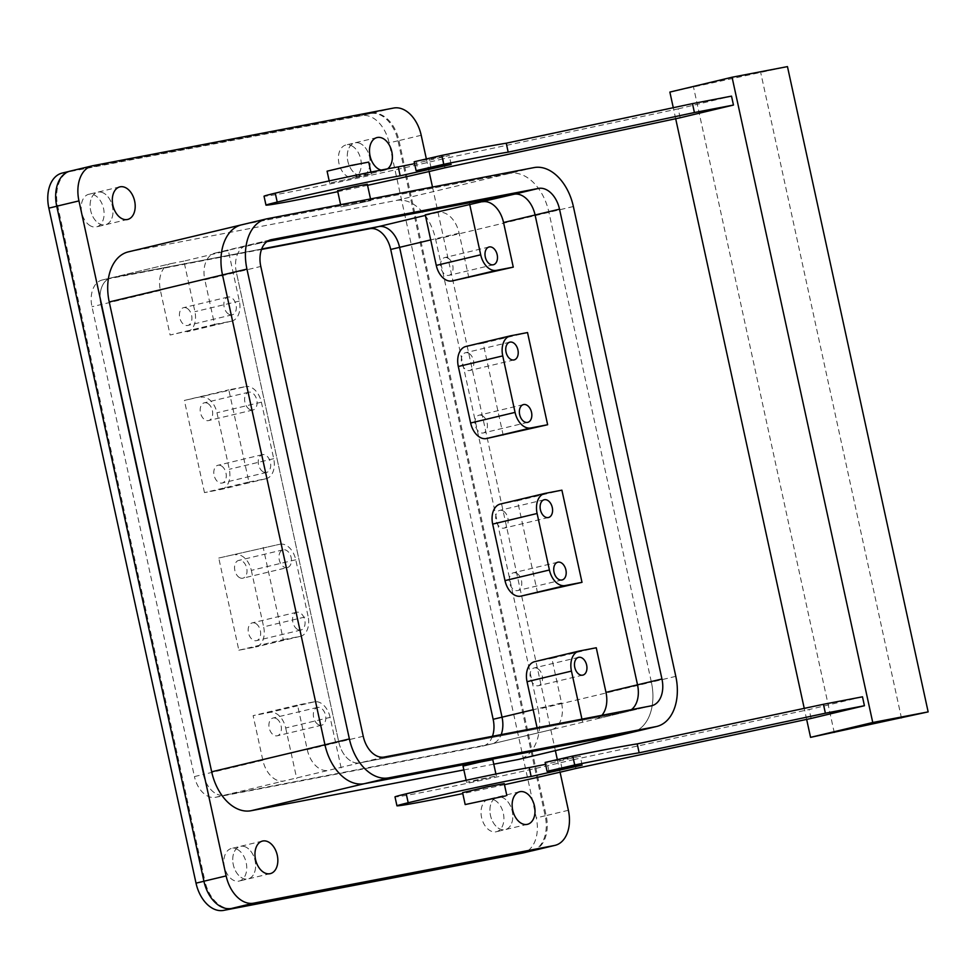 <?xml version="1.0" encoding="UTF-8"?>
<svg xmlns="http://www.w3.org/2000/svg" width="977" height="977" viewBox="0 0 977 977"><rect width="100%" height="100%" fill="white"/><g stroke="black" fill="none" stroke-linecap="round" stroke-linejoin="round"><path stroke-width="0.73" stroke-dasharray="4.88 3.66" d="M239.646 577.676A9.135 6.045 -103.4 0 1 234.565 568.333A9.135 6.045 -103.4 0 1 238.669 560.419A9.135 6.045 -103.4 0 1 241.93 560.932A9.135 6.045 -103.4 0 1 247.01 570.275A9.135 6.045 -103.4 0 1 242.907 578.189A9.135 6.045 -103.4 0 1 239.646 577.676M287.336 567.588A9.135 6.045 76.6 0 1 284.075 567.075A9.135 6.045 -103.4 0 1 278.982 557.733A9.135 6.045 -103.4 0 1 283.086 549.819A9.135 6.045 -103.4 0 1 286.346 550.332A9.135 6.045 76.6 0 1 291.439 559.674A9.135 6.045 76.6 0 1 287.336 567.588L242.907 578.189M279.996 544.213A18.27 12.078 76.6 0 1 295.75 559.784L308.073 616.279L263.643 626.88A18.27 12.078 76.6 0 1 256.023 646.921A18.27 12.078 76.6 0 1 255.669 646.994L238.852 650.218L218.75 558.038L279.996 544.213L218.75 558.038M238.852 650.218L283.269 639.617L263.179 547.438M283.269 639.617L300.086 636.393A18.27 12.078 76.6 0 0 300.44 636.32A18.27 12.078 76.6 0 0 308.073 616.279M297.692 629.518A9.135 6.045 76.6 0 0 300.94 630.031A9.135 6.045 76.6 0 0 305.056 622.117A9.135 6.045 76.6 0 0 299.963 612.774A9.135 6.045 76.6 0 0 296.703 612.261A9.135 6.045 76.6 0 0 292.599 620.175A9.135 6.045 76.6 0 0 297.692 629.518M295.75 559.784L251.333 570.385A18.27 12.078 76.6 0 0 235.567 554.814M251.333 570.385L263.643 626.88M255.547 623.375A9.135 6.045 76.6 0 0 252.286 622.874A9.135 6.045 76.6 0 0 248.182 630.776A9.135 6.045 76.6 0 0 253.263 640.13A9.135 6.045 76.6 0 0 256.524 640.631A9.135 6.045 76.6 0 0 260.627 632.717A9.135 6.045 76.6 0 0 255.547 623.375M363.236 736.279L338.799 742.117A24.352 16.108 76.6 0 0 359.817 762.866A24.352 16.108 76.6 0 1 338.799 742.117L236.361 272.29L204.828 279.813A24.352 16.108 76.6 0 1 215.001 253.092A24.352 16.108 76.6 0 1 215.465 252.994L266.916 241.637L246.998 245.459A24.352 16.108 76.6 0 0 246.534 245.557A24.352 16.108 76.6 0 0 236.361 272.29L338.799 742.117L307.267 749.64L297.533 705.04L253.116 715.64L262.837 760.253A24.352 16.108 76.6 0 0 283.855 781.002L359.817 762.866L626.88 711.659A24.352 16.108 76.6 0 0 627.356 711.561A24.352 16.108 76.6 0 0 631.398 709.644A24.352 16.108 76.6 0 1 627.356 711.561L651.781 705.724M262.837 760.253L203.314 774.456L100.875 304.629A24.352 16.108 -103.4 0 1 111.048 277.895A24.352 16.108 76.6 0 0 100.875 304.629L203.314 774.456A24.352 16.108 76.6 0 0 224.331 795.205L491.394 743.998A24.352 16.108 76.6 0 0 491.858 743.9A24.352 16.108 76.6 0 0 501.177 734.619A24.352 16.108 -103.4 0 1 491.858 743.9A24.352 16.108 -103.4 0 1 491.394 743.998L224.331 795.205A24.352 16.108 -103.4 0 1 203.314 774.456L194.435 776.581L91.985 306.741A24.352 16.108 -103.4 0 1 102.158 280.02A24.352 16.108 -103.4 0 1 102.634 279.923L261.494 249.453M102.634 279.923L111.512 277.798A24.352 16.108 76.6 0 0 111.048 277.895A24.352 16.108 -103.4 0 1 111.512 277.798L261.665 249.013L111.512 277.798L171.036 263.595A24.352 16.108 76.6 0 0 170.572 263.692A24.352 16.108 76.6 0 0 160.399 290.413L170.12 335.013L214.549 324.413L204.828 279.813M248.915 482.015L265.732 478.791L221.303 489.392L204.486 492.616L248.915 482.015L228.813 389.835L245.63 386.611L184.384 400.436L228.813 389.835M204.486 492.616L184.384 400.436M307.267 749.64A24.352 16.108 76.6 0 0 328.272 770.401M675.803 676.353L651.378 682.178L548.927 212.351A45.663 30.202 76.6 0 0 509.53 173.43A45.663 30.202 76.6 0 1 548.927 212.351L651.378 682.178A45.663 30.202 76.6 0 1 632.302 732.286A45.663 30.202 76.6 0 0 651.378 682.178L538.095 709.217A45.663 30.202 -103.4 0 1 519.019 759.324M533.967 167.604L396.259 200.468L129.184 251.687L242.467 224.649L509.53 173.43L242.467 224.649A45.663 30.202 76.6 0 0 241.588 224.832M214.549 324.413L231.366 321.189A18.27 12.078 76.6 0 0 231.72 321.115A18.27 12.078 76.6 0 0 239.341 301.075L228.325 250.527L215.465 252.994M228.96 314.313A9.135 6.045 76.6 0 0 232.221 314.826A9.135 6.045 76.6 0 0 236.324 306.912A9.135 6.045 76.6 0 0 231.244 297.57A9.135 6.045 76.6 0 0 227.983 297.057A9.135 6.045 76.6 0 0 223.88 304.971A9.135 6.045 76.6 0 0 228.96 314.313M231.366 321.189L170.12 335.013M186.937 331.789A18.27 12.078 76.6 0 0 187.291 331.716A18.27 12.078 76.6 0 0 194.924 311.675L183.896 261.128L228.325 250.527M171.036 263.595L183.896 261.128M186.815 308.17A9.135 6.045 76.6 0 0 183.554 307.67A9.135 6.045 76.6 0 0 179.45 315.571A9.135 6.045 76.6 0 0 184.543 324.926A9.135 6.045 76.6 0 0 187.804 325.426A9.135 6.045 76.6 0 0 191.907 317.525A9.135 6.045 76.6 0 0 186.815 308.17M532.819 850.662A31.96 21.14 76.6 0 0 546.167 815.587L398.995 140.578A31.96 21.14 76.6 0 0 371.407 113.344L70.71 170.999L92.925 165.699M360.818 143.79A16.743 11.077 76.6 0 0 354.834 142.862A16.743 11.077 76.6 0 0 347.311 157.358A16.743 11.077 76.6 0 0 356.642 174.492A16.743 11.077 76.6 0 0 362.614 175.433A16.743 11.077 76.6 0 0 370.136 160.924A16.743 11.077 76.6 0 0 360.818 143.79A16.743 11.077 -103.4 0 1 370.136 160.924A16.743 11.077 -103.4 0 1 362.614 175.433A16.743 11.077 -103.4 0 1 356.642 174.492A16.743 11.077 -103.4 0 1 347.311 157.358A16.743 11.077 -103.4 0 1 354.834 142.862A16.743 11.077 -103.4 0 1 360.818 143.79M503.448 797.989A16.743 11.077 76.6 0 0 497.476 797.049A16.743 11.077 76.6 0 0 489.953 811.557A16.743 11.077 76.6 0 0 499.271 828.691A16.743 11.077 76.6 0 0 505.256 829.632A16.743 11.077 76.6 0 0 512.778 815.123A16.743 11.077 76.6 0 0 503.448 797.989A16.743 11.077 -103.4 0 1 512.778 815.123A16.743 11.077 -103.4 0 1 505.256 829.632A16.743 11.077 -103.4 0 1 499.271 828.691A16.743 11.077 -103.4 0 1 489.953 811.557A16.743 11.077 -103.4 0 1 497.476 797.049A16.743 11.077 -103.4 0 1 503.448 797.989M103.635 193.104A16.743 11.077 76.6 0 0 97.663 192.176A16.743 11.077 76.6 0 0 90.14 206.672A16.743 11.077 76.6 0 0 99.459 223.806A16.743 11.077 76.6 0 0 105.431 224.747A16.743 11.077 76.6 0 0 112.966 210.238A16.743 11.077 76.6 0 0 103.635 193.104A16.743 11.077 -103.4 0 1 112.966 210.238A16.743 11.077 -103.4 0 1 105.431 224.747A16.743 11.077 -103.4 0 1 99.459 223.806A16.743 11.077 -103.4 0 1 90.14 206.672A16.743 11.077 -103.4 0 1 97.663 192.176A16.743 11.077 -103.4 0 1 103.635 193.104M246.277 847.303A16.743 11.077 76.6 0 0 240.293 846.363A16.743 11.077 76.6 0 0 232.77 860.871A16.743 11.077 76.6 0 0 242.101 878.005A16.743 11.077 76.6 0 0 248.073 878.946A16.743 11.077 76.6 0 0 255.595 864.437A16.743 11.077 76.6 0 0 246.277 847.303A16.743 11.077 -103.4 0 1 255.595 864.437A16.743 11.077 -103.4 0 1 248.073 878.946A16.743 11.077 -103.4 0 1 242.101 878.005A16.743 11.077 -103.4 0 1 232.77 860.871A16.743 11.077 -103.4 0 1 240.293 846.363A16.743 11.077 -103.4 0 1 246.277 847.303M341.132 767.934L330.116 717.387L285.687 727.987A18.27 12.078 76.6 0 0 269.933 712.416L253.116 715.64M285.687 727.987L296.715 778.535M276.283 718.535A9.135 6.045 76.6 0 0 273.035 718.022A9.135 6.045 76.6 0 0 268.931 725.935A9.135 6.045 76.6 0 0 274.012 735.278A9.135 6.045 76.6 0 0 277.273 735.791A9.135 6.045 76.6 0 0 281.376 727.877A9.135 6.045 76.6 0 0 276.283 718.535M330.116 717.387A18.27 12.078 76.6 0 0 314.35 701.816L297.533 705.04M318.441 724.678A9.135 6.045 76.6 0 0 321.689 725.19A9.135 6.045 76.6 0 0 325.793 717.277A9.135 6.045 76.6 0 0 320.712 707.934A9.135 6.045 76.6 0 0 317.452 707.421A9.135 6.045 76.6 0 0 313.348 715.335A9.135 6.045 76.6 0 0 318.441 724.678M221.303 489.392A18.27 12.078 76.6 0 0 221.657 489.318A18.27 12.078 76.6 0 0 229.29 469.278L216.967 412.782A18.27 12.078 76.6 0 0 201.201 397.212M207.564 403.33A9.135 6.045 76.6 0 0 204.303 402.817A9.135 6.045 76.6 0 0 200.2 410.731A9.135 6.045 76.6 0 0 205.292 420.073A9.135 6.045 76.6 0 0 208.541 420.586A9.135 6.045 76.6 0 0 212.656 412.673A9.135 6.045 76.6 0 0 207.564 403.33M221.181 465.773A9.135 6.045 76.6 0 0 217.92 465.272A9.135 6.045 76.6 0 0 213.816 473.173A9.135 6.045 76.6 0 0 218.897 482.528A9.135 6.045 76.6 0 0 222.158 483.029A9.135 6.045 76.6 0 0 226.261 475.127A9.135 6.045 76.6 0 0 221.181 465.773M265.732 478.791A18.27 12.078 76.6 0 0 266.074 478.718A18.27 12.078 76.6 0 0 273.707 458.677L261.384 402.182A18.27 12.078 76.6 0 0 245.63 386.611M249.709 409.473A9.135 6.045 76.6 0 0 252.97 409.986A9.135 6.045 76.6 0 0 257.073 402.072A9.135 6.045 76.6 0 0 251.981 392.73A9.135 6.045 76.6 0 0 248.732 392.217A9.135 6.045 76.6 0 0 244.629 400.13A9.135 6.045 76.6 0 0 249.709 409.473M263.326 471.915A9.135 6.045 76.6 0 0 266.587 472.428A9.135 6.045 76.6 0 0 270.69 464.515A9.135 6.045 76.6 0 0 265.597 455.172A9.135 6.045 76.6 0 0 262.349 454.659A9.135 6.045 76.6 0 0 258.233 462.573A9.135 6.045 76.6 0 0 263.326 471.915M384.254 757.041L359.817 762.866L626.88 711.659L550.918 729.795A24.352 16.108 76.6 0 0 551.394 729.685A24.352 16.108 76.6 0 0 561.567 702.964L551.834 658.364L596.263 647.763M463.867 769.925L493.764 764.185M492.774 759.605L463.025 766.09M396.259 200.468A45.663 30.202 -103.4 0 1 435.657 239.389L538.095 709.217M341.999 206.745L370.881 200.566L341.999 206.745M128.317 251.871A45.663 30.202 -103.4 0 1 129.184 251.687M468.85 277.737L459.117 233.137A24.352 16.108 76.6 0 0 438.111 212.375L425.251 214.842M503.216 435.339L483.114 343.159L527.531 332.559M537.57 592.941L517.48 500.761L561.897 490.161M595.347 719.182A24.352 16.108 76.6 0 0 595.811 719.084A24.352 16.108 76.6 0 0 601.881 715.311M426.314 158.726L429.098 171.525M432.493 187.059L555.376 750.654M557.281 759.385L560.065 772.196M387.576 168.838A16.743 11.077 -103.4 0 1 384.828 170.132A16.743 11.077 -103.4 0 1 381.128 170.083M581.938 719.133L582.487 721.649M537.081 727.731L538.058 732.261M579.446 650.987L535.017 661.588L551.834 658.364M537.423 668.463A9.135 6.045 76.6 0 0 534.163 667.95A9.135 6.045 76.6 0 0 530.059 675.864A9.135 6.045 76.6 0 0 535.152 685.207A9.135 6.045 76.6 0 0 538.4 685.72A9.135 6.045 76.6 0 0 542.516 677.806A9.135 6.045 76.6 0 0 537.423 668.463M447.954 258.099A9.135 6.045 76.6 0 0 444.694 257.586A9.135 6.045 76.6 0 0 440.59 265.5A9.135 6.045 76.6 0 0 445.671 274.855A9.135 6.045 76.6 0 0 448.932 275.355A9.135 6.045 76.6 0 0 453.035 267.442A9.135 6.045 76.6 0 0 447.954 258.099M483.114 343.159L466.298 346.383L510.715 335.783M482.308 415.701A9.135 6.045 76.6 0 0 479.06 415.188A9.135 6.045 76.6 0 0 474.956 423.102A9.135 6.045 76.6 0 0 480.037 432.457A9.135 6.045 76.6 0 0 483.297 432.958A9.135 6.045 76.6 0 0 487.401 425.044A9.135 6.045 76.6 0 0 482.308 415.701M468.704 353.259A9.135 6.045 76.6 0 0 465.443 352.746A9.135 6.045 76.6 0 0 461.339 360.66A9.135 6.045 76.6 0 0 466.42 370.002A9.135 6.045 76.6 0 0 469.681 370.515A9.135 6.045 76.6 0 0 473.784 362.601A9.135 6.045 76.6 0 0 468.704 353.259M545.081 493.385L500.664 503.985L517.48 500.761M503.057 510.861A9.135 6.045 76.6 0 0 499.797 510.348A9.135 6.045 76.6 0 0 495.693 518.262A9.135 6.045 76.6 0 0 500.786 527.604A9.135 6.045 76.6 0 0 504.047 528.117A9.135 6.045 76.6 0 0 508.15 520.204A9.135 6.045 76.6 0 0 503.057 510.861M516.674 573.304A9.135 6.045 76.6 0 0 513.413 572.791A9.135 6.045 76.6 0 0 509.31 580.704A9.135 6.045 76.6 0 0 514.403 590.059A9.135 6.045 76.6 0 0 517.663 590.56A9.135 6.045 76.6 0 0 521.767 582.646A9.135 6.045 76.6 0 0 516.674 573.304M337.566 190.698L367.315 184.213M370.1 174.431L329.676 183.078L370.1 174.431M327.087 171.183L368.72 162.097M462.585 792.665L504.23 783.591M478.107 779.597L467.458 782.137L472.245 781.49L496.34 775.97L478.107 779.597M575.942 768.459L573.987 759.532L809.176 709.534L862.483 696.809M573.987 759.532A109.595 2.442 -12.3 0 1 463.88 784.03A109.595 2.442 -12.3 0 1 395.209 796.927A36.528 0.818 -12.3 0 1 395.001 796.89M548.952 771.134L547.01 762.207L580.204 756.198L545.557 764.344M547.01 762.207L545.142 762.439M811.118 718.449L809.176 709.534M504.474 784.69A109.595 2.442 -12.3 0 1 462.793 793.58M562.105 768.875L560.163 759.959M669.868 92.082L787.462 66.607M834.309 732.799L693.609 87.527M806.648 719.402L804.242 708.374M675.681 118.73L673.275 107.702M680.151 117.777L678.209 108.862L443.021 158.86L444.962 167.788M443.021 158.86A109.595 2.442 -12.3 0 1 332.913 183.358A109.595 2.442 -12.3 0 1 264.242 196.255A36.528 0.818 -12.3 0 1 264.034 196.218M414.175 161.767L449.237 155.526L414.59 163.672M678.209 108.862L731.517 96.137M901.502 718.254L760.802 72.97M431.138 168.203L429.196 159.288M367.547 185.312A109.595 2.442 -12.3 0 1 337.786 191.663M270.507 239.853L246.998 245.459A24.352 16.108 76.6 0 0 246.534 245.557A24.352 16.108 76.6 0 0 236.361 272.29L260.798 266.452M651.317 705.834L626.88 711.659A24.352 16.108 76.6 0 0 627.356 711.561L595.811 719.084M494.57 800.102A16.743 11.077 -103.4 0 1 503.888 817.248A16.743 11.077 -103.4 0 1 496.365 831.745A16.743 11.077 -103.4 0 1 490.393 830.816A16.743 11.077 -103.4 0 1 481.063 813.682A16.743 11.077 -103.4 0 1 488.598 799.174A16.743 11.077 -103.4 0 1 494.57 800.102M531.525 850.93L531.83 850.857A31.96 21.14 -103.4 0 0 545.178 815.783L398.005 140.773A31.96 21.14 -103.4 0 0 370.417 113.527L71.7 170.804A31.96 21.14 -103.4 0 0 71.089 170.938A31.96 21.14 -103.4 0 0 57.728 206.013L204.914 881.022L203.937 881.266M232.489 908.268A31.96 21.14 -103.4 0 1 204.914 881.022M62.198 173.063A31.96 21.14 -103.4 0 1 62.809 172.929L361.539 115.652A31.96 21.14 -103.4 0 1 389.115 142.886L536.288 817.908A31.96 21.14 -103.4 0 1 522.939 852.982M90.58 225.931A16.743 11.077 -103.4 0 1 81.25 208.797A16.743 11.077 -103.4 0 1 88.773 194.289A16.743 11.077 -103.4 0 1 94.745 195.229A16.743 11.077 -103.4 0 1 104.075 212.363A16.743 11.077 -103.4 0 1 96.552 226.859A16.743 11.077 -103.4 0 1 90.58 225.931M492.457 736.292A24.352 16.108 -103.4 0 1 482.98 746.013A24.352 16.108 -103.4 0 1 482.516 746.123L215.441 797.33A24.352 16.108 -103.4 0 1 194.435 776.581M237.387 849.416A16.743 11.077 -103.4 0 1 246.717 866.562A16.743 11.077 -103.4 0 1 239.194 881.059A16.743 11.077 -103.4 0 1 233.21 880.13A16.743 11.077 -103.4 0 1 223.892 862.996A16.743 11.077 -103.4 0 1 231.415 848.488A16.743 11.077 -103.4 0 1 237.387 849.416M351.928 145.915A16.743 11.077 -103.4 0 1 361.258 163.049A16.743 11.077 -103.4 0 1 353.723 177.545A16.743 11.077 -103.4 0 1 347.751 176.617A16.743 11.077 -103.4 0 1 338.433 159.483A16.743 11.077 -103.4 0 1 345.956 144.975A16.743 11.077 -103.4 0 1 351.928 145.915M160.399 290.413L91.985 306.741M300.086 636.393L255.669 646.994M215.441 797.33L283.855 781.002M314.35 701.816L269.933 712.416M550.918 729.795L482.516 746.123M573.365 206.513L435.657 239.389M438.111 212.375L425.374 215.416M459.117 233.137L430.71 239.915M561.567 702.964L533.161 709.742M239.341 301.075L194.924 311.675M421.197 135.278L398.995 140.578M568.382 810.287L546.167 815.587M393.621 108.044L371.407 113.344M273.707 458.677L229.29 469.278M261.384 402.182L216.967 412.782M397.15 805.842L395.209 796.927M266.184 205.17L264.242 196.255M416.043 161.535L417.985 170.462M242.467 224.649L266.892 218.811M57.728 206.013L56.751 206.245M545.178 815.783L536.288 817.908M398.005 140.773L389.115 142.886M370.417 113.527L361.539 115.652M71.7 170.804L62.809 172.929M283.086 549.819L238.669 560.419M300.44 636.32L256.023 646.921M300.94 630.031L256.524 640.631M296.703 612.261L252.286 622.874M215.001 253.092L270.971 239.731M102.158 280.02L170.572 263.692M231.72 321.115L187.291 331.716M232.221 314.826L187.804 325.426M227.983 297.057L183.554 307.67M482.98 746.013L551.394 729.685M384.828 170.132L353.723 177.545M377.049 137.562L345.956 144.975M527.458 824.319L496.365 831.745M519.691 791.749L488.598 799.174M127.645 219.446L96.552 226.859M119.878 186.876L88.773 194.289M270.287 873.633L239.194 881.059M262.508 841.063L231.415 848.488M321.689 725.19L277.273 735.791M317.452 707.421L273.035 718.022M266.074 478.718L221.657 489.318M582.829 675.119L538.4 685.72M578.592 657.35L534.163 667.95M493.361 264.755L448.932 275.355M489.111 246.986L444.694 257.586M509.86 342.145L465.443 352.746M514.097 359.915L469.681 370.515M548.463 517.517L504.047 528.117M544.226 499.748L499.797 510.348M562.08 579.959L517.663 590.56M557.843 562.19L513.413 572.791M527.714 422.357L483.297 432.958M523.477 404.588L479.06 415.188M266.587 472.428L222.158 483.029M262.349 454.659L217.92 465.272M252.97 409.986L208.541 420.586M248.732 392.217L204.303 402.817M370.527 198.942L370.881 200.566M340.619 204.681L341.132 207.051M370.906 172.123L371.321 173.991M329.2 180.916L329.676 183.078M495.913 774.016L496.34 775.97M466.127 780.293L466.591 782.455M582.145 765.113L580.204 756.198M451.179 164.441L449.237 155.526M71.089 170.938L69.013 171.439"/><path stroke-width="1.47" d="M242.467 224.649A45.663 30.202 76.6 0 0 241.588 224.832A45.663 30.202 76.6 0 0 222.512 274.94L324.95 744.767A45.663 30.202 76.6 0 0 364.36 783.688A45.663 30.202 76.6 0 1 324.95 744.767L222.512 274.94L109.241 301.978A45.663 30.202 -103.4 0 1 128.317 251.871L241.588 224.832A45.663 30.202 76.6 0 0 222.512 274.94L246.949 269.102A45.663 30.202 76.6 0 1 266.025 219.007A45.663 30.202 76.6 0 1 266.892 218.811L533.967 167.604A45.663 30.202 76.6 0 1 573.365 206.513L675.803 676.353A45.663 30.202 76.6 0 1 656.727 726.461A45.663 30.202 76.6 0 1 655.86 726.644L388.785 777.851A45.663 30.202 76.6 0 1 349.387 738.942L246.949 269.102M656.727 726.461L632.302 732.286A45.663 30.202 76.6 0 1 631.423 732.469L364.36 783.688L631.423 732.469A45.663 30.202 76.6 0 0 632.302 732.286L519.019 759.324A45.663 30.202 -103.4 0 1 518.152 759.508L493.764 764.185M503.546 222.536L535.091 215.001A24.352 16.108 76.6 0 0 514.073 194.252L266.916 241.637L514.073 194.252L425.251 214.842L436.267 265.402A18.27 12.078 76.6 0 0 452.033 280.961L513.267 267.136L503.546 222.536A24.352 16.108 76.6 0 0 482.528 201.775M559.516 209.176L661.954 679.003L637.529 684.84A24.352 16.108 76.6 0 1 631.398 709.644A24.352 16.108 76.6 0 0 637.529 684.84L535.091 215.001L559.516 209.176A24.352 16.108 76.6 0 0 538.51 188.414L514.073 194.252A24.352 16.108 76.6 0 1 535.091 215.001L637.529 684.84L605.984 692.363L596.263 647.763L579.446 650.987A18.27 12.078 76.6 0 0 579.092 651.061A18.27 12.078 76.6 0 0 571.46 671.101L581.938 719.133M532.196 850.796A31.96 21.14 76.6 0 0 532.819 850.662L555.021 845.361A31.96 21.14 -103.4 0 1 554.411 845.496L253.715 903.151A31.96 21.14 -103.4 0 1 226.139 875.917L203.924 881.217A31.96 21.14 76.6 0 0 231.5 908.463L532.196 850.796L554.411 845.496M203.924 881.217L56.739 206.208A31.96 21.14 76.6 0 1 70.1 171.134A31.96 21.14 76.6 0 1 70.71 170.999M501.177 734.619A24.352 16.108 76.6 0 0 502.031 717.179L399.593 247.34L502.031 717.179A24.352 16.108 -103.4 0 1 501.177 734.619M430.71 239.915L399.593 247.34A24.352 16.108 76.6 0 0 378.587 226.591L261.665 249.013L378.587 226.591A24.352 16.108 -103.4 0 1 399.593 247.34L390.715 249.465L493.153 719.292A24.352 16.108 -103.4 0 1 492.457 736.292M388.785 777.851L251.077 810.727A45.663 30.202 -103.4 0 1 211.679 771.806L109.241 301.978M251.077 810.727L463.867 769.925M466.127 780.293L463.025 766.09L480.403 761.962L492.774 759.605L495.913 774.016M502.74 355.897L515.062 412.392L470.633 423.004A18.27 12.078 76.6 0 0 486.399 438.563L547.633 424.739L527.531 332.559L510.715 335.783A18.27 12.078 76.6 0 0 510.373 335.856A18.27 12.078 76.6 0 0 502.74 355.897L458.311 366.497A18.27 12.078 76.6 0 1 465.944 346.456A18.27 12.078 76.6 0 1 466.298 346.383M581.999 582.341L561.897 490.161L545.081 493.385A18.27 12.078 76.6 0 0 544.726 493.458A18.27 12.078 76.6 0 0 537.106 513.499L549.416 569.994A18.27 12.078 76.6 0 0 565.182 585.565L520.753 596.165L581.999 582.341L565.182 585.565M601.881 715.311A24.352 16.108 76.6 0 0 605.984 692.363M226.139 875.917L78.954 200.908A31.96 21.14 -103.4 0 1 92.302 165.834A31.96 21.14 -103.4 0 1 92.925 165.699L393.621 108.044A31.96 21.14 -103.4 0 1 421.197 135.278L426.314 158.726M429.098 171.525L432.493 187.059M555.376 750.654L557.281 759.385M560.065 772.196L568.382 810.287A31.96 21.14 -103.4 0 1 555.021 845.361M381.128 170.083A16.743 11.077 -103.4 0 1 378.844 169.192A16.743 11.077 -103.4 0 1 369.526 152.058A16.743 11.077 -103.4 0 1 377.049 137.562A16.743 11.077 -103.4 0 1 383.021 138.49A16.743 11.077 -103.4 0 1 392.119 153.389A16.743 11.077 -103.4 0 1 387.576 168.838M525.663 792.689A16.743 11.077 -103.4 0 1 534.981 809.823A16.743 11.077 -103.4 0 1 527.458 824.319A16.743 11.077 -103.4 0 1 521.486 823.391A16.743 11.077 -103.4 0 1 512.168 806.257A16.743 11.077 -103.4 0 1 519.691 791.749A16.743 11.077 -103.4 0 1 525.663 792.689M125.85 187.804A16.743 11.077 -103.4 0 1 135.168 204.938A16.743 11.077 -103.4 0 1 127.645 219.446A16.743 11.077 -103.4 0 1 121.673 218.506A16.743 11.077 -103.4 0 1 112.343 201.372A16.743 11.077 -103.4 0 1 119.878 186.876A16.743 11.077 -103.4 0 1 125.85 187.804M268.48 842.003A16.743 11.077 -103.4 0 1 277.81 859.137A16.743 11.077 -103.4 0 1 270.287 873.633A16.743 11.077 -103.4 0 1 264.315 872.705A16.743 11.077 -103.4 0 1 254.985 855.571A16.743 11.077 -103.4 0 1 262.508 841.063A16.743 11.077 -103.4 0 1 268.48 842.003M579.569 674.606A9.135 6.045 76.6 0 0 582.829 675.119A9.135 6.045 76.6 0 0 586.933 667.206A9.135 6.045 76.6 0 0 581.84 657.863A9.135 6.045 76.6 0 0 578.592 657.35A9.135 6.045 76.6 0 0 574.488 665.264A9.135 6.045 76.6 0 0 579.569 674.606M535.017 661.588A18.27 12.078 76.6 0 0 534.675 661.661A18.27 12.078 76.6 0 0 527.043 681.702L537.081 727.731M513.267 267.136L496.45 270.36A18.27 12.078 76.6 0 1 480.696 254.789L469.668 204.242M492.371 247.499A9.135 6.045 76.6 0 0 489.111 246.986A9.135 6.045 76.6 0 0 485.007 254.899A9.135 6.045 76.6 0 0 490.1 264.242A9.135 6.045 76.6 0 0 493.361 264.755A9.135 6.045 76.6 0 0 497.464 256.841A9.135 6.045 76.6 0 0 492.371 247.499M515.062 412.392A18.27 12.078 76.6 0 0 530.816 427.963L547.633 424.739M524.454 421.844A9.135 6.045 76.6 0 0 527.714 422.357A9.135 6.045 76.6 0 0 531.818 414.443A9.135 6.045 76.6 0 0 526.737 405.101A9.135 6.045 76.6 0 0 523.477 404.588A9.135 6.045 76.6 0 0 519.373 412.502A9.135 6.045 76.6 0 0 524.454 421.844M513.12 342.658A9.135 6.045 76.6 0 0 509.86 342.145A9.135 6.045 76.6 0 0 505.756 350.059A9.135 6.045 76.6 0 0 510.849 359.402A9.135 6.045 76.6 0 0 514.097 359.915A9.135 6.045 76.6 0 0 518.201 352.001A9.135 6.045 76.6 0 0 513.12 342.658M470.633 423.004L458.311 366.497M500.664 503.985A18.27 12.078 76.6 0 0 500.309 504.059A18.27 12.078 76.6 0 0 492.677 524.099L504.999 580.607A18.27 12.078 76.6 0 0 520.753 596.165M545.203 517.004A9.135 6.045 76.6 0 0 548.463 517.517A9.135 6.045 76.6 0 0 552.567 509.603A9.135 6.045 76.6 0 0 547.486 500.261A9.135 6.045 76.6 0 0 544.226 499.748A9.135 6.045 76.6 0 0 540.122 507.661A9.135 6.045 76.6 0 0 545.203 517.004M561.103 562.703A9.135 6.045 76.6 0 0 557.843 562.19A9.135 6.045 76.6 0 0 553.739 570.104A9.135 6.045 76.6 0 0 558.82 579.446A9.135 6.045 76.6 0 0 562.08 579.959A9.135 6.045 76.6 0 0 566.184 572.046A9.135 6.045 76.6 0 0 561.103 562.703M370.527 198.942L367.315 184.213L354.944 186.57L337.566 190.698L340.619 204.681M370.906 172.123L368.72 162.097L351.415 165.394L327.087 171.183L329.2 180.916M505.61 795.913L465.186 804.559L505.61 795.913M506.819 795.486L504.23 783.591L486.912 786.888L462.585 792.665L465.186 804.559M462.793 793.58A109.595 2.442 -12.3 0 1 397.15 805.842A36.528 0.818 -12.3 0 1 396.943 805.805L395.001 796.89A36.528 0.818 -12.3 0 1 406.237 793.825A79.149 1.759 -12.3 0 1 529.204 767.58L545.557 764.344M396.943 805.805A36.528 0.818 -12.3 0 1 408.191 802.752A79.149 1.759 -12.3 0 1 531.146 776.495L582.145 765.113L547.083 771.354L545.142 762.439L572.766 756.064A170.474 3.798 -12.3 0 1 637.212 743.888L823.44 704.295L862.483 696.809L864.425 705.724L825.382 713.21L639.153 752.815L637.212 743.888M504.474 784.69A109.595 2.442 -12.3 0 0 575.942 768.459L811.118 718.449L864.425 705.724M547.083 771.354L574.708 764.979A170.474 3.798 -12.3 0 1 639.153 752.815M825.382 713.21L823.44 704.295M928.15 711.891L872.754 722.504L810.568 737.354L928.15 711.891L787.462 66.607L732.066 77.232L669.868 92.082L673.275 107.702M810.568 737.354L806.648 719.402M804.242 708.374L675.681 118.73M367.547 185.312A109.595 2.442 -12.3 0 0 444.962 167.788L680.151 117.777L733.458 105.052L694.415 112.538L508.187 152.143L506.245 143.216A170.474 3.798 -12.3 0 0 441.799 155.392L414.175 161.767L416.117 170.682L443.741 164.307A170.474 3.798 -12.3 0 1 508.187 152.143M337.786 191.663A109.595 2.442 -12.3 0 1 266.184 205.17A36.528 0.818 -12.3 0 1 265.976 205.133L264.034 196.218A36.528 0.818 -12.3 0 1 275.27 193.153A79.149 1.759 -12.3 0 1 398.237 166.908L414.59 163.672M733.458 105.052L731.517 96.137L692.473 103.623L506.245 143.216M265.976 205.133A36.528 0.818 -12.3 0 1 277.212 202.08A79.149 1.759 -12.3 0 1 400.179 175.823L398.237 166.908M416.117 170.682L451.179 164.441L400.179 175.823M692.473 103.623L694.415 112.538M872.754 722.504L732.066 77.232M661.954 679.003A24.352 16.108 76.6 0 1 651.781 705.724A24.352 16.108 76.6 0 1 651.317 705.834L384.254 757.041A24.352 16.108 76.6 0 1 363.236 736.279L260.798 266.452A24.352 16.108 76.6 0 1 270.971 239.731A24.352 16.108 76.6 0 1 271.435 239.634L538.51 188.414M531.83 850.857A31.96 21.14 -103.4 0 1 531.207 850.991L223.611 910.393A31.96 21.14 -103.4 0 1 196.023 883.147L48.85 208.138A31.96 21.14 -103.4 0 1 62.198 173.063L69.013 171.439M531.525 850.93L522.939 852.982A31.96 21.14 -103.4 0 1 522.329 853.104L223.611 910.393M261.494 249.453L369.697 228.703A24.352 16.108 -103.4 0 1 390.715 249.465M349.387 738.942L211.679 771.806M655.86 726.644L518.152 759.508M425.374 215.416L369.697 228.703M533.161 709.742L493.153 719.292M78.954 200.908L56.739 206.208M253.715 903.151L231.5 908.463M571.46 671.101L527.043 681.702M480.696 254.789L436.267 265.402M496.45 270.36L452.033 280.961M530.816 427.963L486.399 438.563M537.106 513.499L492.677 524.099M549.416 569.994L504.999 580.607M408.191 802.752L406.237 793.825M531.146 776.495L529.204 767.58M574.708 764.979L572.766 756.064M277.212 202.08L275.27 193.153M443.741 164.307L441.799 155.392M270.507 239.853L271.435 239.634M203.937 881.266L196.023 883.147M56.751 206.245L48.85 208.138M531.207 850.991L522.329 853.104M92.302 165.834L70.1 171.134M579.092 651.061L534.675 661.661M510.373 335.856L465.944 346.456M544.726 493.458L500.309 504.059M241.588 224.832L266.025 219.007"/></g></svg>
